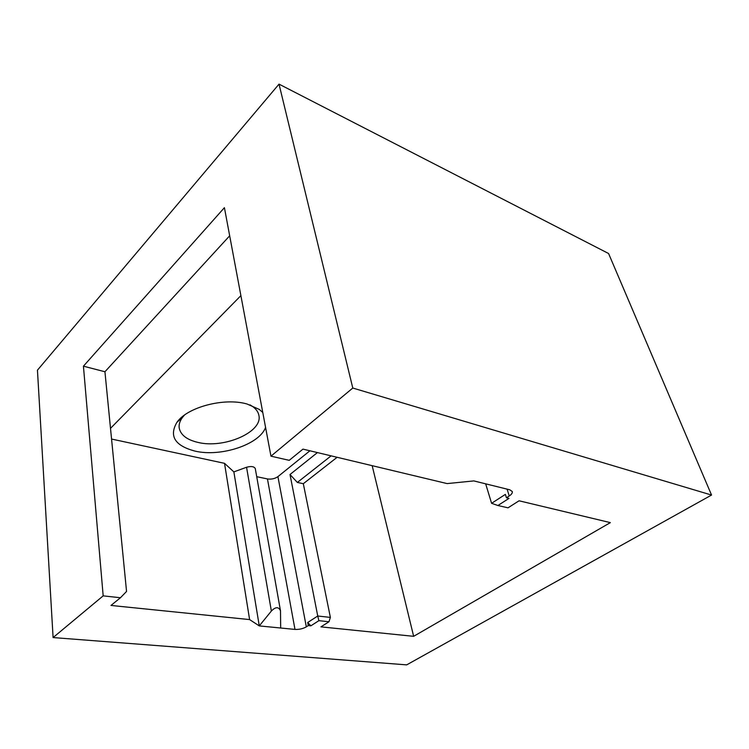 <?xml version="1.0" encoding="UTF-8"?>
<svg xmlns="http://www.w3.org/2000/svg" width="749" height="749" viewBox="0 0 749 749"><rect width="100%" height="100%" fill="white"/><g stroke="black" fill="none" stroke-linecap="round" stroke-linejoin="round"><path stroke-width="1.12" d="M265.567 427.417C259.51 444.513 220.833 457.302 194.937 451.085C174.901 445.721 168.89 436.143 176.895 422.352C187.306 407.1 224.279 397.391 247.02 403.992L259.285 409.413L262.768 412.465M184.469 415.096L182.428 417.493C179.816 421.032 178.739 424.505 179.189 427.932C180.584 434.907 186.735 439.7 197.661 442.341C223.782 449.026 263.021 432.136 258.882 415.358C258.246 412.006 256.158 409.048 252.628 406.501L249.969 404.863M711.55 495.052L608.581 253.518L279.021 84.131L37.45 370.165L53.095 637.568L406.679 664.869L711.55 495.052L352.788 388.038L279.021 84.131M506.436 497.776L505.378 494.377L491.587 503.309L497.907 505.509L508.983 498.385L506.436 497.776L509.236 495.969C511.595 494.396 512.616 492.917 512.279 491.55L509.882 489.827L473.855 480.914L447.134 483.592L302.98 449.128L289.217 460.335L270.96 456.169L224.41 207.67L83.429 366.177L103.175 595.867L53.095 637.568M229.681 235.795L104.935 371.757L83.429 366.177M104.935 371.757L110.506 428.353L240.888 295.63M110.506 428.353L126.553 591.448L120.449 597.739L103.175 595.867M280.501 610.847L255.287 468.593C254.108 466.44 251.205 466 246.561 467.264L233.866 471.889L259.276 625.911L271.363 611.044C275.641 606.699 278.684 606.634 280.501 610.847L280.669 628.008L294.984 629.413C299.16 629.6 302.942 628.748 306.322 626.857L308.307 625.574L310.854 625.836L307.717 622.503L308.307 625.574M309.927 450.786L277.916 476.626C274.864 478.723 271.381 479.491 267.449 478.939L256.72 476.682M111.564 439.054L224.522 463.331L249.604 619.582L259.276 625.911L280.669 628.008M233.866 471.889L224.522 463.331M331.124 455.851L297.344 482.44L290.003 474.51L317.426 452.583M352.788 388.038L270.96 456.169M249.604 619.582L110.983 605.445L120.449 597.739M307.717 622.503L317.745 616.006L318.877 620.668L310.854 625.836M372.169 465.672L413.645 636.322L320.937 626.866L328.97 621.754L330.375 617.401L317.745 616.006L290.003 474.51M491.587 503.309L485.67 483.835M297.344 482.44L303.317 483.704L337.125 457.293M497.907 505.509L508 507.831L519.066 500.791L610.351 522.624L413.645 636.322M328.97 621.754L318.877 620.668M330.375 617.401L303.317 483.704M271.363 611.044L246.561 467.264M507.092 489.134L509.236 495.969M267.449 478.939L294.984 629.413M277.916 476.626L306.322 626.857M252.628 406.501L259.285 409.413M182.428 417.493L176.895 422.352"/></g></svg>
